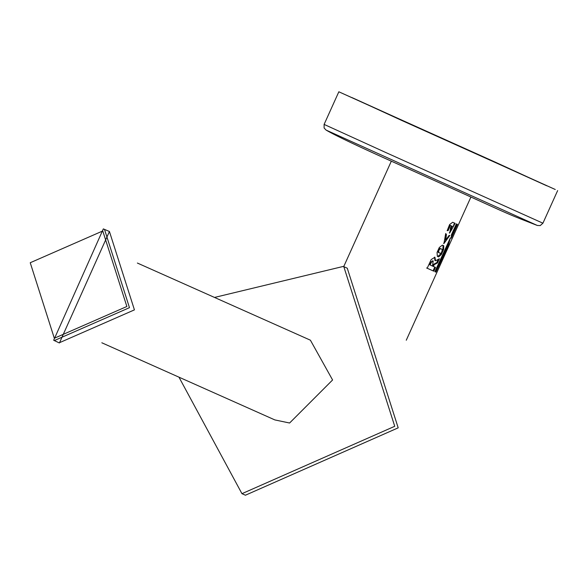 <?xml version="1.0" encoding="UTF-8"?>
<svg xmlns="http://www.w3.org/2000/svg" width="587" height="587" viewBox="0 0 587 587"><rect width="100%" height="100%" fill="white"/><g stroke="black" fill="none" stroke-linecap="round" stroke-linejoin="round"><path stroke-width="0.88" d="M241.961 493.674L245.417 495.215L398.191 427.835L347.269 268.215L343.278 266.432L343.813 266.674L394.735 426.294L241.954 493.674L178.969 377.177M214.519 297.44L343.285 266.432M101.83 342.779L274.848 419.918L289.596 423.014L332.587 379.972L310.398 340.189L137.38 263.049M401.735 120.445L351.862 97.537L555.265 189.498L401.735 120.445M495.788 162.379L546.776 185.8L338.838 91.785L495.788 162.379M457.471 224.395L451.227 238.234L451.484 234.675L456.356 223.896L457.471 224.395M449.884 226.237L448.152 230.581L447.162 230.684L449.605 224.572L452.672 222.26L455.145 223.361L449.613 233.127L451.227 225.848L449.216 225.936L450.053 225.313L450.728 225.621M435.51 267.393L433.793 271.194L427.197 268.252L431.181 259.557L434.908 257.245L435.591 260.782L439.421 258.728L437.52 262.932L434.211 264.656L433.404 266.454L435.51 267.393M443.772 245.821L443.647 249.438L441.417 254.376L438.783 256.871L437.997 256.732L437.337 256.226L437.066 252.432L439.296 247.501L442.327 245.175L443.772 245.821L442.781 245.219M435.914 272.133L434.894 271.686L450.383 237.86L448.409 245.028L435.914 272.133L435.136 271.788L447.632 244.676L448.409 245.028M448.96 235.556L449.847 235.387L443.933 243.561L445.702 233.538L446.413 234.418L445.804 239.98L448.96 235.556M443.603 243.348L448.197 237.544M445.804 239.98L445.107 239.665L445.746 234.118L446.413 234.418M447.632 244.676L447.932 243.708M442.495 250.194L442.906 249.108L443.647 249.438M441.417 254.376L440.683 254.039L441.211 253.019M442.906 249.108L443.06 245.505M437.66 256.526L440.683 254.039M439.729 253.114L438.262 252.373L437.953 250.891L438.731 249.167L440.045 248.418L442.349 249.453L441.578 252.513L440.558 253.401L438.944 252.681L438.614 251.192L439.392 249.475L440.727 248.727L441.622 249.049M440.045 248.418L440.727 248.727M438.731 249.167L439.392 249.475M437.953 250.891L438.614 251.192M438.262 252.373L438.944 252.681M426.595 267.973L433.793 271.194M433.059 270.864L434.776 267.063M433.404 266.454L432.707 266.146L433.522 264.341L434.211 264.656M433.522 264.341L436.787 262.594L437.52 262.932M436.787 262.594L438.21 259.454M434.556 257.135L434.901 260.474L435.591 260.782M430.697 262.073L431.32 262.36L433.228 261.01L432.472 266.043L429.501 264.708L430.697 262.073L432.846 260.958M430.132 264.994L431.32 262.36M447.294 230.302L448.152 230.581M447.485 230.28L449.216 225.936M449.312 232.856L451.821 229.561M453.149 226.707L454.411 223.038M451.146 225.804L453.289 226.765L451.073 229.943L451.843 226.12L451.146 225.804M451.073 229.943L450.361 229.62L450.376 227.741M453.289 226.765L451.843 226.12M451.462 235.636L456.693 224.051M338.838 91.785L324.112 124.407L385.975 152.605L542.924 223.199L557.65 190.577M326.056 130.072L537.391 225.489M126.865 306.487L54.327 338.259L30.238 262.734L102.776 230.962L126.865 306.487M54.312 340.577L129.47 307.661L104.508 229.414L103.327 228.893L109.424 231.483L134.43 309.87L59.14 342.845L54.312 340.577M438.071 256.548L438.783 256.871M324.112 124.407L324.112 127.995L326.071 130.072C335.118 135.436 359.604 147.036 399.534 164.859C516.457 217.219 496.719 209.713 537.369 225.481L540.238 225.569L542.924 223.199M58.495 342.544L59.412 342.962L109.431 231.491L108.243 230.97M103.327 228.893L53.666 340.277M406.263 340.24L470.906 197.071M343.711 266.623L391.338 161.146M432.582 260.716L433.228 261.01"/></g></svg>
